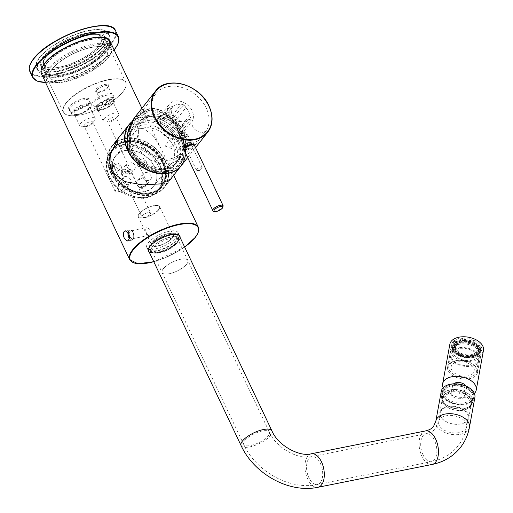 <?xml version="1.0" encoding="UTF-8"?>
<svg xmlns="http://www.w3.org/2000/svg" width="513" height="513" viewBox="0 0 513 513"><rect width="100%" height="100%" fill="white"/><g stroke="black" fill="none" stroke-linecap="round" stroke-linejoin="round"><path stroke-width="0.38" stroke-dasharray="2.56 1.92" d="M121.44 184.629L123.421 188.797L120.658 191.99L118.638 191.343A4.745 3.617 38.3 0 0 124.338 191.246A4.745 3.617 38.3 0 0 124.524 187.527A4.745 3.617 38.3 0 0 121.44 184.629L121.607 182.929L118.779 182.981L118.234 187.155L118.843 188.047L118.638 191.343M122.806 181.371A4.745 3.617 38.3 0 0 126.519 184.488A4.745 3.617 38.3 0 0 130.43 183.532A4.745 3.617 38.3 0 0 130.616 179.813A4.745 3.617 38.3 0 0 126.903 176.696A4.745 3.617 38.3 0 0 122.985 177.652A4.745 3.617 38.3 0 0 122.806 181.371M139.042 185.674L137.061 181.499A4.745 3.617 38.3 0 0 137.022 185.026A4.745 3.617 38.3 0 0 140.742 188.143A4.745 3.617 38.3 0 0 144.653 187.181A4.745 3.617 38.3 0 0 145.198 186.027L144.095 187.303L139.042 185.674A4.745 1.674 -25.4 0 0 138.664 186.931L107.583 121.466A4.745 1.674 154.6 0 0 108.974 121.959A4.745 1.674 154.6 0 0 115.656 118.785A4.745 1.674 154.6 0 0 115.771 118.65A4.745 1.674 154.6 0 0 116.15 117.394A4.745 1.674 154.6 0 0 112.488 117.374A4.745 1.674 154.6 0 0 107.961 120.209A4.745 1.674 154.6 0 0 107.583 121.466M143.114 177.312A4.745 3.617 38.3 0 0 146.833 180.429A4.745 3.617 38.3 0 0 150.745 179.473A4.745 3.617 38.3 0 0 150.931 175.747A4.745 3.617 38.3 0 0 147.212 172.631A4.745 3.617 38.3 0 0 143.3 173.586A4.745 3.617 38.3 0 0 143.114 177.312M145.198 186.027L146.744 182.468L146.359 181.531L142.473 177.812L137.837 180.505L137.061 181.499M152.47 242.001A12.049 4.245 -25.4 0 1 161.851 235.608A12.049 4.245 -25.4 0 1 171.791 233.787A12.049 4.245 -25.4 0 1 172.31 238.032A12.049 4.245 -25.4 0 1 158.741 245.868A12.049 4.245 -25.4 0 1 151.617 243.367A12.049 4.245 -25.4 0 1 152.47 242.001M172.079 237.904A11.863 4.175 154.6 0 0 173.028 234.768A11.863 4.175 154.6 0 0 171.566 233.723A11.863 4.175 154.6 0 0 161.781 235.518A11.863 4.175 154.6 0 0 152.547 241.815A11.863 4.175 154.6 0 0 151.713 243.156A11.863 4.175 154.6 0 0 151.598 244.945A11.863 4.175 154.6 0 0 160.755 245.002A11.863 4.175 154.6 0 0 172.079 237.904M180.121 237.538A17.461 6.15 -25.4 0 1 178.518 240.834A17.461 6.15 -25.4 0 1 163.512 250.671A17.461 6.15 -25.4 0 1 149.264 252.191M149.026 251.691A17.269 6.085 154.6 0 0 162.967 250.62A17.269 6.085 154.6 0 0 178.287 240.706A17.269 6.085 154.6 0 0 179.883 237.038M177.652 234.653A17.269 6.085 154.6 0 0 177.543 234.621A17.269 6.085 154.6 0 0 163.294 237.23A17.269 6.085 154.6 0 0 149.847 246.394A17.269 6.085 154.6 0 0 148.629 248.343A17.269 6.085 154.6 0 0 148.584 248.452M139.215 213.735A11.863 4.175 -25.4 0 1 148.449 207.438A11.863 4.175 -25.4 0 1 158.235 205.642A11.863 4.175 -25.4 0 1 159.697 206.694A11.863 4.175 -25.4 0 1 158.748 209.823A11.863 4.175 -25.4 0 1 147.423 216.922A11.863 4.175 -25.4 0 1 138.266 216.864A11.863 4.175 -25.4 0 1 138.382 215.075A11.863 4.175 -25.4 0 1 139.215 213.735M158.517 209.695A11.671 4.11 154.6 0 0 158.01 205.585A11.671 4.11 154.6 0 0 148.379 207.348A11.671 4.11 154.6 0 0 139.299 213.543A11.671 4.11 154.6 0 0 138.472 214.857A11.671 4.11 154.6 0 0 145.371 217.281A11.671 4.11 154.6 0 0 158.517 209.695M123.101 91.513A34.634 12.197 154.6 0 0 125.538 87.595A34.634 12.197 154.6 0 0 125.871 82.356A34.634 12.197 154.6 0 0 99.131 82.195A34.634 12.197 154.6 0 0 66.068 102.921A34.634 12.197 154.6 0 0 63.291 112.071A34.634 12.197 154.6 0 0 67.562 115.124A34.634 12.197 154.6 0 0 96.136 109.891A34.634 12.197 154.6 0 0 123.101 91.513M66.299 103.049A34.448 12.132 -25.4 0 1 105.082 80.656A34.448 12.132 -25.4 0 1 125.448 87.806A34.448 12.132 -25.4 0 1 123.017 91.705A34.448 12.132 -25.4 0 1 96.207 109.981A34.448 12.132 -25.4 0 1 67.787 115.188A34.448 12.132 -25.4 0 1 66.299 103.049M104.28 51.524A34.826 12.267 154.6 0 0 106.736 47.587A34.826 12.267 154.6 0 0 86.152 40.354A34.826 12.267 154.6 0 0 46.94 62.996A34.826 12.267 154.6 0 0 48.446 75.27A34.826 12.267 154.6 0 0 77.174 70.005A34.826 12.267 154.6 0 0 104.28 51.524M47.17 63.125A34.634 12.197 -25.4 0 1 80.233 42.399A34.634 12.197 -25.4 0 1 106.973 42.566A34.634 12.197 -25.4 0 1 106.646 47.805A34.634 12.197 -25.4 0 1 104.203 51.717A34.634 12.197 -25.4 0 1 77.239 70.095A34.634 12.197 -25.4 0 1 48.671 75.334A34.634 12.197 -25.4 0 1 44.4 72.275A34.634 12.197 -25.4 0 1 47.17 63.125M112.334 97.9A11.863 4.175 154.6 0 0 113.174 96.559A11.863 4.175 154.6 0 0 106.159 94.097A11.863 4.175 154.6 0 0 92.802 101.805A11.863 4.175 154.6 0 0 93.315 105.986A11.863 4.175 154.6 0 0 103.1 104.19A11.863 4.175 154.6 0 0 112.334 97.9M93.969 102.453A10.914 3.841 -25.4 0 1 104.383 95.918A10.914 3.841 -25.4 0 1 112.809 95.976A10.914 3.841 -25.4 0 1 112.706 97.624A10.914 3.841 -25.4 0 1 111.937 98.855A10.914 3.841 -25.4 0 1 103.44 104.646A10.914 3.841 -25.4 0 1 94.437 106.294A10.914 3.841 -25.4 0 1 93.09 105.332A10.914 3.841 -25.4 0 1 93.969 102.453M112.668 103.1A9.491 3.341 154.6 0 0 113.335 102.029A9.491 3.341 154.6 0 0 107.73 100.061A9.491 3.341 154.6 0 0 97.04 106.229A9.491 3.341 154.6 0 0 97.451 109.57A9.491 3.341 154.6 0 0 105.28 108.14A9.491 3.341 154.6 0 0 112.668 103.1M98.207 106.871A8.541 3.007 -25.4 0 1 106.358 101.766A8.541 3.007 -25.4 0 1 112.95 101.805A8.541 3.007 -25.4 0 1 112.866 103.094A8.541 3.007 -25.4 0 1 112.27 104.062A8.541 3.007 -25.4 0 1 105.62 108.589A8.541 3.007 -25.4 0 1 98.573 109.885A8.541 3.007 -25.4 0 1 97.521 109.128A8.541 3.007 -25.4 0 1 98.207 106.871M89.23 107.788A9.491 3.341 154.6 0 0 89.897 106.717A9.491 3.341 154.6 0 0 84.292 104.748A9.491 3.341 154.6 0 0 73.603 110.917A9.491 3.341 154.6 0 0 74.013 114.258A9.491 3.341 154.6 0 0 81.843 112.828A9.491 3.341 154.6 0 0 89.23 107.788M74.77 111.565A8.541 3.007 -25.4 0 1 82.92 106.454A8.541 3.007 -25.4 0 1 89.512 106.492A8.541 3.007 -25.4 0 1 89.429 107.781A8.541 3.007 -25.4 0 1 88.832 108.75A8.541 3.007 -25.4 0 1 82.183 113.283A8.541 3.007 -25.4 0 1 75.135 114.572A8.541 3.007 -25.4 0 1 74.084 113.815A8.541 3.007 -25.4 0 1 74.77 111.565M107.987 86.998A7.4 2.61 154.6 0 0 108.506 86.158A7.4 2.61 154.6 0 0 104.133 84.626A7.4 2.61 154.6 0 0 95.796 89.435A7.4 2.61 154.6 0 0 96.117 92.045A7.4 2.61 154.6 0 0 102.222 90.923A7.4 2.61 154.6 0 0 107.987 86.998M96.963 90.083A6.451 2.27 -25.4 0 1 103.119 86.216A6.451 2.27 -25.4 0 1 108.102 86.248A6.451 2.27 -25.4 0 1 108.038 87.223A6.451 2.27 -25.4 0 1 107.589 87.954A6.451 2.27 -25.4 0 1 102.562 91.378A6.451 2.27 -25.4 0 1 97.239 92.353A6.451 2.27 -25.4 0 1 96.444 91.789A6.451 2.27 -25.4 0 1 96.963 90.083M121.023 165.917A4.271 3.258 -141.7 0 1 119.221 170.233A4.271 3.258 -141.7 0 1 113.995 167.321A4.271 3.258 -141.7 0 1 115.797 163.012A4.271 3.258 -141.7 0 1 121.023 165.917M114.393 167.648A3.322 2.533 38.3 0 0 116.996 169.829A3.322 2.533 38.3 0 0 119.734 169.162A3.322 2.533 38.3 0 0 119.862 166.558A3.322 2.533 38.3 0 0 117.265 164.372A3.322 2.533 38.3 0 0 114.521 165.045A3.322 2.533 38.3 0 0 114.393 167.648M146.025 160.915A4.271 3.258 -141.7 0 1 144.224 165.231A4.271 3.258 -141.7 0 1 138.991 162.32A4.271 3.258 -141.7 0 1 140.793 158.01A4.271 3.258 -141.7 0 1 146.025 160.915M139.395 162.647A3.322 2.533 38.3 0 0 141.992 164.827A3.322 2.533 38.3 0 0 144.737 164.16A3.322 2.533 38.3 0 0 144.865 161.557A3.322 2.533 38.3 0 0 142.261 159.376A3.322 2.533 38.3 0 0 139.523 160.043A3.322 2.533 38.3 0 0 139.395 162.647M163.788 161.685A31.312 23.867 -141.7 0 1 150.578 193.318A31.312 23.867 -141.7 0 1 112.225 171.996A31.312 23.867 -141.7 0 1 125.435 140.363A31.312 23.867 -141.7 0 1 163.788 161.685M112.623 172.323A30.363 23.143 38.3 0 0 136.4 192.266A30.363 23.143 38.3 0 0 161.454 186.142A30.363 23.143 38.3 0 0 162.627 162.32A30.363 23.143 38.3 0 0 138.85 142.377A30.363 23.143 38.3 0 0 113.796 148.501A30.363 23.143 38.3 0 0 112.623 172.323M128.231 232.511A4.931 2.68 78.7 0 1 131.873 230.953A4.931 2.68 78.7 0 1 132.893 232.479A4.931 2.68 78.7 0 1 133.354 238.333A4.931 2.68 78.7 0 1 129.231 238.051M130.097 236.852A3.989 2.167 -101.3 0 0 132.476 238.737A3.989 2.167 -101.3 0 0 133.662 237.532A3.989 2.167 -101.3 0 0 133.297 232.799A3.989 2.167 -101.3 0 0 132.469 231.575A3.989 2.167 -101.3 0 0 130.911 230.921A3.989 2.167 -101.3 0 0 130.097 236.852M88.896 102.587A11.863 4.175 154.6 0 0 89.737 101.247A11.863 4.175 154.6 0 0 82.721 98.785A11.863 4.175 154.6 0 0 69.364 106.492A11.863 4.175 154.6 0 0 69.877 110.673A11.863 4.175 154.6 0 0 79.662 108.878A11.863 4.175 154.6 0 0 88.896 102.587M70.531 107.14A10.914 3.841 -25.4 0 1 80.945 100.606A10.914 3.841 -25.4 0 1 89.371 100.663A10.914 3.841 -25.4 0 1 89.268 102.311A10.914 3.841 -25.4 0 1 88.499 103.543A10.914 3.841 -25.4 0 1 80.002 109.333A10.914 3.841 -25.4 0 1 70.999 110.988A10.914 3.841 -25.4 0 1 69.653 110.019A10.914 3.841 -25.4 0 1 70.531 107.14M146.744 182.468A4.745 1.674 -25.4 0 1 147.237 182.859A4.745 1.674 -25.4 0 1 146.859 184.109A4.745 1.674 -25.4 0 1 146.744 184.25A4.745 1.674 -25.4 0 1 140.055 187.425A4.745 1.674 -25.4 0 1 138.664 186.931M123.421 188.797A4.745 1.674 -25.4 0 1 123.306 188.938A4.745 1.674 -25.4 0 1 116.618 192.112A4.745 1.674 -25.4 0 1 115.226 191.618A4.745 1.674 -25.4 0 1 115.605 190.361A4.745 1.674 -25.4 0 1 118.843 188.047M92.334 123.338A4.745 1.674 154.6 0 0 92.712 122.081A4.745 1.674 154.6 0 0 89.05 122.062A4.745 1.674 154.6 0 0 84.523 124.896A4.745 1.674 154.6 0 0 84.145 126.153A4.745 1.674 154.6 0 0 85.536 126.647A4.745 1.674 154.6 0 0 92.218 123.479A4.745 1.674 154.6 0 0 92.334 123.338M102.677 102.113A6.451 2.27 -25.4 0 1 108.833 98.252A6.451 2.27 -25.4 0 1 113.815 98.284A6.451 2.27 -25.4 0 1 113.302 99.99A6.451 2.27 -25.4 0 1 113.142 100.182A6.451 2.27 -25.4 0 1 104.056 104.498A6.451 2.27 -25.4 0 1 102.158 103.818A6.451 2.27 -25.4 0 1 102.677 102.113M103.921 118.907A8.541 3.007 -25.4 0 1 112.071 113.796A8.541 3.007 -25.4 0 1 118.663 113.841A8.541 3.007 -25.4 0 1 117.984 116.092A8.541 3.007 -25.4 0 1 117.772 116.348A8.541 3.007 -25.4 0 1 105.742 122.062A8.541 3.007 -25.4 0 1 103.235 121.164A8.541 3.007 -25.4 0 1 103.921 118.907M80.483 123.595A8.541 3.007 -25.4 0 1 88.634 118.484A8.541 3.007 -25.4 0 1 95.226 118.529A8.541 3.007 -25.4 0 1 94.546 120.786A8.541 3.007 -25.4 0 1 94.334 121.036A8.541 3.007 -25.4 0 1 82.304 126.749A8.541 3.007 -25.4 0 1 79.797 125.852A8.541 3.007 -25.4 0 1 80.483 123.595M72.436 111.148A10.914 3.841 -25.4 0 1 82.849 104.62A10.914 3.841 -25.4 0 1 91.276 104.671A10.914 3.841 -25.4 0 1 90.403 107.557A10.914 3.841 -25.4 0 1 79.983 114.085A10.914 3.841 -25.4 0 1 71.557 114.033A10.914 3.841 -25.4 0 1 72.436 111.148M95.873 106.46A10.914 3.841 -25.4 0 1 106.287 99.932A10.914 3.841 -25.4 0 1 114.713 99.984A10.914 3.841 -25.4 0 1 113.841 102.869A10.914 3.841 -25.4 0 1 103.421 109.397A10.914 3.841 -25.4 0 1 94.995 109.346A10.914 3.841 -25.4 0 1 95.873 106.46M137.49 165.058A3.322 2.533 38.3 0 0 140.087 167.238A3.322 2.533 38.3 0 0 142.832 166.571A3.322 2.533 38.3 0 0 142.96 163.968A3.322 2.533 38.3 0 0 140.357 161.781A3.322 2.533 38.3 0 0 137.619 162.454A3.322 2.533 38.3 0 0 137.49 165.058M112.488 170.059A3.322 2.533 38.3 0 0 115.092 172.24A3.322 2.533 38.3 0 0 117.83 171.573A3.322 2.533 38.3 0 0 117.958 168.963A3.322 2.533 38.3 0 0 115.361 166.783A3.322 2.533 38.3 0 0 112.616 167.456A3.322 2.533 38.3 0 0 112.488 170.059M120.953 172.509L122.395 170.675A4.745 1.674 154.6 0 0 121.498 171.509A4.745 1.674 154.6 0 0 120.953 172.509L122.107 173.176L131.334 173.311L131.405 172.682L129.917 171.611L129.59 174.247A4.745 3.617 38.3 0 0 129.154 172.573A4.745 3.617 38.3 0 0 125.441 169.457A4.745 3.617 38.3 0 0 121.53 170.419A4.745 3.617 38.3 0 0 121.344 174.138A4.745 3.617 38.3 0 0 122.434 175.677L122.395 170.675M128.179 171.06A4.745 1.674 154.6 0 0 129.193 170.085A4.745 1.674 154.6 0 0 129.622 169.232L128.179 171.06L129.917 171.611L129.622 169.232M129.59 174.247L128.083 171.13C124.601 171.22 122.222 171.695 120.946 172.56A4.745 1.674 154.6 0 0 121.004 172.9A4.745 1.674 154.6 0 0 123.787 173.189A4.745 1.674 154.6 0 0 128.083 171.13M127.057 166.905A4.745 3.617 38.3 0 0 130.77 170.021A4.745 3.617 38.3 0 0 134.682 169.066A4.745 3.617 38.3 0 0 134.868 165.346A4.745 3.617 38.3 0 0 131.155 162.23A4.745 3.617 38.3 0 0 127.237 163.185A4.745 3.617 38.3 0 0 127.057 166.905M108.82 177.145A30.363 23.143 38.3 0 0 132.591 197.088A30.363 23.143 38.3 0 0 157.645 190.964A30.363 23.143 38.3 0 0 158.818 167.142A30.363 23.143 38.3 0 0 135.047 147.199A30.363 23.143 38.3 0 0 109.987 153.323A30.363 23.143 38.3 0 0 108.82 177.145M110.507 172.342A33.403 25.458 38.3 0 0 136.657 194.28A33.403 25.458 38.3 0 0 164.218 187.54A33.403 25.458 38.3 0 0 165.507 161.338A33.403 25.458 38.3 0 0 139.356 139.401A33.403 25.458 38.3 0 0 111.796 146.134A33.403 25.458 38.3 0 0 110.507 172.342M121.126 134.63L132.316 127.75L144.108 128.725L153.701 136.426L160.742 148.052L170.906 169.457L171.951 177.447M146.68 233.537L148.59 235.512L149.309 234.992C150.373 233.524 150.566 231.69 149.879 229.484L147.026 227.695L146.109 228.253C145.416 229.644 145.609 231.408 146.68 233.537M128.09 232.299A5.22 2.834 78.7 0 1 129.892 229.862A5.22 2.834 78.7 0 1 133.008 232.331A5.22 2.834 78.7 0 1 131.937 240.103A5.22 2.834 78.7 0 1 129.18 238.308M176.607 237.173A17.269 6.085 154.6 0 0 177.992 232.613A17.269 6.085 154.6 0 0 164.66 232.53A17.269 6.085 154.6 0 0 148.174 242.861A17.269 6.085 154.6 0 0 146.789 247.426A17.269 6.085 154.6 0 0 160.12 247.51A17.269 6.085 154.6 0 0 176.607 237.173M150.149 214.21A4.745 1.674 154.6 0 0 150.527 212.959A4.745 1.674 154.6 0 0 146.865 212.933A4.745 1.674 154.6 0 0 142.332 215.774A4.745 1.674 154.6 0 0 141.954 217.031A4.745 1.674 154.6 0 0 145.615 217.05A4.745 1.674 154.6 0 0 150.149 214.21M120.946 172.56L122.434 175.677M131.7 149.834A28.465 21.7 -141.7 0 1 143.711 121.081A28.465 21.7 -141.7 0 1 178.575 140.459A28.465 21.7 -141.7 0 1 166.571 169.213A28.465 21.7 -141.7 0 1 131.7 149.834A28.465 21.7 38.3 0 0 166.571 169.213A28.465 21.7 38.3 0 0 178.575 140.459A28.465 21.7 38.3 0 0 143.711 121.081A28.465 21.7 38.3 0 0 131.7 149.834M177.415 141.094A27.516 20.975 38.3 0 0 155.869 123.024A27.516 20.975 38.3 0 0 133.162 128.571A27.516 20.975 38.3 0 0 132.104 150.162A27.516 20.975 38.3 0 0 153.65 168.238A27.516 20.975 38.3 0 0 176.357 162.685A27.516 20.975 38.3 0 0 177.415 141.094M154.657 167.161A24.387 18.59 38.3 0 0 124.787 150.559A24.387 18.59 38.3 0 0 114.502 175.196A24.387 18.59 38.3 0 0 144.371 191.798A24.387 18.59 38.3 0 0 154.657 167.161M114.732 175.068A24.194 18.442 -141.7 0 1 115.669 156.087A24.194 18.442 -141.7 0 1 135.631 151.207A24.194 18.442 -141.7 0 1 154.58 167.097A24.194 18.442 -141.7 0 1 153.643 186.078A24.194 18.442 -141.7 0 1 133.681 190.958A24.194 18.442 -141.7 0 1 114.732 175.068M162.929 161.935A30.363 23.143 -141.7 0 1 161.762 185.757A30.363 23.143 -141.7 0 1 136.702 191.881A30.363 23.143 -141.7 0 1 112.931 171.938A30.363 23.143 -141.7 0 1 114.104 148.116A30.363 23.143 -141.7 0 1 139.158 141.992A30.363 23.143 -141.7 0 1 162.929 161.935M112.847 171.874A30.556 23.29 38.3 0 0 150.271 192.67A30.556 23.29 38.3 0 0 163.166 161.807A30.556 23.29 38.3 0 0 125.743 141.004A30.556 23.29 38.3 0 0 112.847 171.874M165.192 161.403A33.024 25.169 -141.7 0 1 151.264 194.76A33.024 25.169 -141.7 0 1 110.821 172.278A33.024 25.169 -141.7 0 1 124.749 138.92A33.024 25.169 -141.7 0 1 165.192 161.403M110.737 172.214A33.21 25.317 38.3 0 0 136.74 194.029A33.21 25.317 38.3 0 0 164.147 187.328A33.21 25.317 38.3 0 0 165.43 161.274A33.21 25.317 38.3 0 0 139.427 139.459A33.21 25.317 38.3 0 0 112.02 146.16A33.21 25.317 38.3 0 0 110.737 172.214M127.929 150.54A33.024 25.169 38.3 0 0 127.955 150.585A33.024 25.169 38.3 0 0 129.186 152.957M153.554 172.201A33.024 25.169 38.3 0 0 182.327 139.709A33.024 25.169 38.3 0 0 131.488 122.274M131.719 121.85A33.21 25.317 -141.7 0 1 182.41 139.773A33.21 25.317 -141.7 0 1 181.243 165.686M112.091 172.836A30.556 23.29 38.3 0 0 149.514 193.638A30.556 23.29 38.3 0 0 162.403 162.775A30.556 23.29 38.3 0 0 124.98 141.973A30.556 23.29 38.3 0 0 112.091 172.836M162.602 162.935A31.03 23.649 -141.7 0 1 161.403 187.277A31.03 23.649 -141.7 0 1 135.804 193.536A31.03 23.649 -141.7 0 1 111.507 173.157A31.03 23.649 -141.7 0 1 112.706 148.815A31.03 23.649 -141.7 0 1 138.305 142.556A31.03 23.649 -141.7 0 1 162.602 162.935M159.735 166.148A30.556 23.29 -141.7 0 1 146.846 197.011A30.556 23.29 -141.7 0 1 109.423 176.209A30.556 23.29 -141.7 0 1 122.312 145.346A30.556 23.29 -141.7 0 1 159.735 166.148M109.224 176.049A31.03 23.649 38.3 0 0 133.515 196.428A31.03 23.649 38.3 0 0 159.12 190.169A31.03 23.649 38.3 0 0 160.319 165.827A31.03 23.649 38.3 0 0 136.022 145.448A31.03 23.649 38.3 0 0 110.417 151.707A31.03 23.649 38.3 0 0 109.224 176.049M175.132 143.993A27.516 20.975 38.3 0 0 153.586 125.916A27.516 20.975 38.3 0 0 130.879 131.463A27.516 20.975 38.3 0 0 129.821 153.054A27.516 20.975 38.3 0 0 151.361 171.13A27.516 20.975 38.3 0 0 174.067 165.577A27.516 20.975 38.3 0 0 175.132 143.993M132.553 152.508A24.194 18.442 -141.7 0 1 133.489 133.521A24.194 18.442 -141.7 0 1 153.451 128.641A24.194 18.442 -141.7 0 1 172.4 144.538A24.194 18.442 -141.7 0 1 171.464 163.519A24.194 18.442 -141.7 0 1 151.495 168.399A24.194 18.442 -141.7 0 1 132.553 152.508M112.244 172.804A30.363 23.143 -141.7 0 1 113.418 148.982A30.363 23.143 -141.7 0 1 138.472 142.858A30.363 23.143 -141.7 0 1 162.243 162.801A30.363 23.143 -141.7 0 1 161.076 186.623A30.363 23.143 -141.7 0 1 136.022 192.747A30.363 23.143 -141.7 0 1 112.244 172.804M140.697 141.543A24.945 19.013 -141.7 0 1 139.844 124.948A24.945 19.013 -141.7 0 1 160.152 116.438A24.945 19.013 -141.7 0 1 181.769 133.329A24.945 19.013 -141.7 0 1 178.338 155.349A24.945 19.013 -141.7 0 1 140.697 141.543M181.602 133.495A24.893 18.975 38.3 0 0 159.819 116.598A24.893 18.975 38.3 0 0 139.754 125.127A24.893 18.975 38.3 0 0 140.613 141.691A24.893 18.975 38.3 0 0 178.178 155.471A24.893 18.975 38.3 0 0 181.826 133.976A24.893 18.975 38.3 0 0 181.602 133.495M139.356 141.812A26.567 20.251 -141.7 0 1 152.887 114.636A26.567 20.251 -141.7 0 1 183.109 133.059A26.567 20.251 -141.7 0 1 185.34 140.273A26.567 20.251 -141.7 0 1 168.315 160.306A26.567 20.251 -141.7 0 1 139.356 141.812M180.14 140.145A30.363 23.143 -141.7 0 1 178.966 163.968A30.363 23.143 -141.7 0 1 153.913 170.092A30.363 23.143 -141.7 0 1 130.142 150.149A30.363 23.143 -141.7 0 1 131.309 126.326A30.363 23.143 -141.7 0 1 156.369 120.202A30.363 23.143 -141.7 0 1 180.14 140.145M136.291 144.858A27.516 20.975 -141.7 0 1 137.349 123.267A27.516 20.975 -141.7 0 1 143.435 118.509A27.516 20.975 -141.7 0 1 181.602 135.798A27.516 20.975 -141.7 0 1 183.763 150.36A27.516 20.975 -141.7 0 1 180.544 157.382A27.516 20.975 -141.7 0 1 157.837 162.935A27.516 20.975 -141.7 0 1 136.291 144.858M132.867 149.2A27.516 20.975 -141.7 0 1 133.925 127.609A27.516 20.975 -141.7 0 1 156.632 122.056A27.516 20.975 -141.7 0 1 178.178 140.132A27.516 20.975 -141.7 0 1 177.113 161.723A27.516 20.975 -141.7 0 1 154.407 167.27A27.516 20.975 -141.7 0 1 132.867 149.2M183.911 149.674L188.662 149.392L193.542 145.724L194.126 144.64M193.677 144.044L183.744 148.039M194.222 144.852L193.67 145.788L188.919 149.411L184.032 149.937M128.141 150.623L128.09 150.469C123.357 133.117 134.355 110.519 148.071 109.436C161.146 105.159 179.916 121.799 182.153 139.658L181.217 139.844C179.063 122.607 160.941 106.537 148.315 110.667C135.073 111.712 124.454 133.527 129.032 150.283L129.545 150.181L129.077 150.437A31.697 24.156 38.3 0 0 167.866 171.945A31.697 24.156 38.3 0 0 181.269 139.998L182.205 139.812A32.832 25.022 -141.7 0 1 168.322 172.907A32.832 25.022 -141.7 0 1 128.141 150.623L129.032 150.283L127.981 150.495M181.358 165.539A33.21 25.317 38.3 0 0 182.673 139.555L182.654 139.465C180.101 121.03 161.448 105.03 148.116 109.077L134.4 117.823M181.089 139.78L181.108 139.869A31.312 23.867 -141.7 0 1 179.864 164.365A31.312 23.867 -141.7 0 1 154.067 170.688A31.312 23.867 -141.7 0 1 129.545 150.181L129.071 135.682L135.708 119.228L150.053 110.725L166.199 115.156L176.664 127.307L181.089 139.78M184.372 145.493A4.271 1.507 -25.4 0 1 187.7 143.223A4.271 1.507 -25.4 0 1 191.221 142.582A4.271 1.507 -25.4 0 1 191.407 144.082A4.271 1.507 -25.4 0 1 186.597 146.859A4.271 1.507 -25.4 0 1 184.071 145.974A4.271 1.507 -25.4 0 1 184.372 145.493M191.176 143.954A4.078 1.436 154.6 0 0 191.503 142.877A4.078 1.436 154.6 0 0 190.996 142.518A4.078 1.436 154.6 0 0 187.63 143.133A4.078 1.436 154.6 0 0 184.456 145.301A4.078 1.436 154.6 0 0 184.167 145.763A4.078 1.436 154.6 0 0 184.129 146.378A4.078 1.436 154.6 0 0 187.277 146.397A4.078 1.436 154.6 0 0 191.176 143.954M187.437 136.092A4.078 1.436 154.6 0 0 187.764 135.015A4.078 1.436 154.6 0 0 184.616 134.996A4.078 1.436 154.6 0 0 180.723 137.439A4.078 1.436 154.6 0 0 180.396 138.516A4.078 1.436 154.6 0 0 183.545 138.536A4.078 1.436 154.6 0 0 187.437 136.092M186.661 136.253A3.129 1.103 -25.4 0 1 183.667 138.125A3.129 1.103 -25.4 0 1 181.249 138.106A3.129 1.103 -25.4 0 1 181.506 137.279A3.129 1.103 -25.4 0 1 184.494 135.406A3.129 1.103 -25.4 0 1 186.912 135.419A3.129 1.103 -25.4 0 1 186.661 136.253M192.657 143.832A5.79 2.039 154.6 0 0 193.119 142.306A5.79 2.039 154.6 0 0 188.649 142.281A5.79 2.039 154.6 0 0 183.122 145.743A5.79 2.039 154.6 0 0 182.66 147.269A5.79 2.039 154.6 0 0 187.13 147.302A5.79 2.039 154.6 0 0 192.657 143.832M181.313 134.977A14.236 10.85 -141.7 0 1 169.566 137.85A14.236 10.85 -141.7 0 1 158.421 128.5A14.236 10.85 -141.7 0 1 158.972 117.33A14.236 10.85 -141.7 0 1 170.714 114.463A14.236 10.85 -141.7 0 1 181.859 123.813A14.236 10.85 -141.7 0 1 181.313 134.977L183.975 131.604A14.236 10.85 38.3 0 1 169.252 133.309A8.541 6.509 -141.7 0 1 173.824 144.922A8.541 6.509 -141.7 0 1 164.987 145.948L172.605 136.311A31.312 23.867 -141.7 0 1 154.637 118.291A31.312 23.867 -141.7 0 1 155.849 93.732A31.312 23.867 -141.7 0 1 181.685 87.415A31.312 23.867 -141.7 0 1 206.2 107.98A31.312 23.867 -141.7 0 1 206.976 129.436A8.541 6.509 -141.7 0 1 206.438 130.283A8.541 6.509 -141.7 0 1 199.39 132.008A8.541 6.509 -141.7 0 1 192.702 126.397A8.541 6.509 -141.7 0 1 192.49 120.542A14.236 10.85 -141.7 0 0 192.138 110.795A14.236 10.85 -141.7 0 0 180.999 101.446A14.236 10.85 -141.7 0 0 169.252 104.319A14.236 10.85 -141.7 0 0 168.7 115.483A14.236 10.85 -141.7 0 0 176.87 123.671A8.541 6.509 -141.7 0 1 181.435 135.285A8.541 6.509 -141.7 0 1 172.605 136.311M183.975 131.604A14.236 10.85 38.3 0 0 184.879 130.187L192.49 120.542M164.987 145.948A31.312 23.867 -141.7 0 0 197.383 142.191A31.312 23.867 -141.7 0 0 199.365 139.074A8.541 6.509 -141.7 0 1 198.826 139.921A8.541 6.509 -141.7 0 1 191.779 141.646A8.541 6.509 -141.7 0 1 185.09 136.035A8.541 6.509 -141.7 0 1 184.879 130.187M175.549 120.792A9.965 7.592 -141.7 0 1 178.344 124.512A9.965 7.592 -141.7 0 1 179.261 128.609L180.948 132.162L177.492 132.854A9.965 7.592 -141.7 0 1 169.874 134.374L166.417 135.066L164.731 131.52A9.965 7.592 -141.7 0 1 161.018 123.697L159.331 120.145L162.788 119.452A9.965 7.592 -141.7 0 1 170.406 117.932L173.862 117.24L175.549 120.792L185.828 107.775A9.965 7.592 -141.7 0 1 188.624 111.494A9.965 7.592 -141.7 0 1 189.547 115.598L191.227 119.144L187.771 119.837A9.965 7.592 -141.7 0 1 180.159 121.363L169.874 134.374M176.921 127.628L176.735 128.603L182.077 126.596L182.397 125.916L176.921 127.628M177.492 132.854L187.771 119.837M164.731 131.52L175.01 118.503A9.965 7.592 -141.7 0 1 171.297 110.68L161.018 123.697M162.788 119.452L173.073 106.441A9.965 7.592 -141.7 0 1 180.685 104.915L170.406 117.932M171.297 110.68L169.611 107.127L173.073 106.441M169.611 107.127L159.331 120.145M180.159 121.363L176.696 122.049L175.01 118.503M176.696 122.049L166.417 135.066M191.227 119.144L180.948 132.162M180.685 104.915L184.141 104.222L185.828 107.775M184.141 104.222L173.862 117.24M189.547 115.598L179.261 128.609M191.016 144.166A3.796 1.334 154.6 0 0 191.285 143.736A3.796 1.334 154.6 0 0 189.041 142.947A3.796 1.334 154.6 0 0 184.763 145.416A3.796 1.334 154.6 0 0 184.93 146.75A3.796 1.334 154.6 0 0 188.059 146.179A3.796 1.334 154.6 0 0 191.016 144.166M185.578 145.865A3.129 1.103 -25.4 0 1 188.566 143.993A3.129 1.103 -25.4 0 1 190.983 144.006A3.129 1.103 -25.4 0 1 190.958 144.48A3.129 1.103 -25.4 0 1 190.733 144.833A3.129 1.103 -25.4 0 1 188.297 146.494A3.129 1.103 -25.4 0 1 185.712 146.968A3.129 1.103 -25.4 0 1 185.328 146.692A3.129 1.103 -25.4 0 1 185.578 145.865M196.742 169.373A3.129 1.103 -25.4 0 1 199.73 167.501A3.129 1.103 -25.4 0 1 202.148 167.514A3.129 1.103 -25.4 0 1 201.898 168.341A3.129 1.103 -25.4 0 1 201.821 168.431A3.129 1.103 -25.4 0 1 197.409 170.528A3.129 1.103 -25.4 0 1 196.492 170.201A3.129 1.103 -25.4 0 1 196.742 169.373M183.205 145.724A5.694 2.007 154.6 0 0 182.75 147.231A5.694 2.007 154.6 0 0 187.142 147.257A5.694 2.007 154.6 0 0 192.58 143.852A5.694 2.007 154.6 0 0 193.035 142.345A5.694 2.007 154.6 0 0 188.637 142.319A5.694 2.007 154.6 0 0 183.205 145.724M49.088 69.595A35.916 12.652 154.6 0 0 50.64 82.253A35.916 12.652 154.6 0 0 80.272 76.822A35.916 12.652 154.6 0 0 108.23 57.764A35.916 12.652 154.6 0 0 110.763 53.705A35.916 12.652 154.6 0 0 89.531 46.247A35.916 12.652 154.6 0 0 49.088 69.595M108.628 56.808A36.865 12.985 -25.4 0 1 79.932 76.366A36.865 12.985 -25.4 0 1 49.517 81.939A36.865 12.985 -25.4 0 1 44.977 78.688A36.865 12.985 -25.4 0 1 47.927 68.947A36.865 12.985 -25.4 0 1 83.119 46.888A36.865 12.985 -25.4 0 1 111.578 47.061A36.865 12.985 -25.4 0 1 111.225 52.64A36.865 12.985 -25.4 0 1 108.628 56.808M98.894 45.574A31.979 11.26 154.6 0 0 101.144 41.963A31.979 11.26 154.6 0 0 82.24 35.32A31.979 11.26 154.6 0 0 46.234 56.109A31.979 11.26 154.6 0 0 47.619 67.383A31.979 11.26 154.6 0 0 74 62.541A31.979 11.26 154.6 0 0 98.894 45.574M46.465 56.238A31.787 11.196 -25.4 0 1 76.815 37.218A31.787 11.196 -25.4 0 1 101.356 37.366A31.787 11.196 -25.4 0 1 101.055 42.175A31.787 11.196 -25.4 0 1 98.81 45.766A31.787 11.196 -25.4 0 1 74.064 62.637A31.787 11.196 -25.4 0 1 47.844 67.44A31.787 11.196 -25.4 0 1 43.926 64.638A31.787 11.196 -25.4 0 1 46.465 56.238M52.332 68.947A31.979 11.26 -25.4 0 1 77.226 51.98A31.979 11.26 -25.4 0 1 103.607 47.145A31.979 11.26 -25.4 0 1 104.985 58.411A31.979 11.26 -25.4 0 1 68.979 79.201A31.979 11.26 -25.4 0 1 50.075 72.557A31.979 11.26 -25.4 0 1 52.332 68.947M104.755 58.283A31.787 11.196 154.6 0 0 107.3 49.883A31.787 11.196 154.6 0 0 103.382 47.081A31.787 11.196 154.6 0 0 77.155 51.884A31.787 11.196 154.6 0 0 52.409 68.755A31.787 11.196 154.6 0 0 50.171 72.346A31.787 11.196 154.6 0 0 49.864 77.155A31.787 11.196 154.6 0 0 74.404 77.303A31.787 11.196 154.6 0 0 104.755 58.283M102.536 47.305A35.108 12.363 -25.4 0 1 69.018 68.319A35.108 12.363 -25.4 0 1 41.912 68.152A35.108 12.363 -25.4 0 1 42.252 62.836A35.108 12.363 -25.4 0 1 44.721 58.873A35.108 12.363 -25.4 0 1 72.057 40.245A35.108 12.363 -25.4 0 1 101.016 34.935A35.108 12.363 -25.4 0 1 105.345 38.026A35.108 12.363 -25.4 0 1 102.536 47.305M44.644 59.066A35.301 12.434 154.6 0 0 42.156 63.054A35.301 12.434 154.6 0 0 63.022 70.384A35.301 12.434 154.6 0 0 102.767 47.433A35.301 12.434 154.6 0 0 101.241 34.993A35.301 12.434 154.6 0 0 72.121 40.335A35.301 12.434 154.6 0 0 44.644 59.066M106.441 46.529A39.854 14.037 154.6 0 0 109.25 42.021A39.854 14.037 154.6 0 0 109.635 35.993A39.854 14.037 154.6 0 0 78.861 35.807A39.854 14.037 154.6 0 0 40.816 59.649A39.854 14.037 154.6 0 0 37.629 70.185A39.854 14.037 154.6 0 0 42.541 73.699A39.854 14.037 154.6 0 0 75.417 67.671A39.854 14.037 154.6 0 0 106.441 46.529M41.046 59.784A39.668 13.966 -25.4 0 1 85.709 33.999A39.668 13.966 -25.4 0 1 109.16 42.233A39.668 13.966 -25.4 0 1 106.364 46.715A39.668 13.966 -25.4 0 1 75.488 67.761A39.668 13.966 -25.4 0 1 42.765 73.763A39.668 13.966 -25.4 0 1 41.046 59.784M101.311 45.093A34.922 12.299 -25.4 0 1 61.996 67.793A34.922 12.299 -25.4 0 1 41.354 60.54A34.922 12.299 -25.4 0 1 43.81 56.59A34.922 12.299 -25.4 0 1 70.999 38.065A34.922 12.299 -25.4 0 1 99.804 32.787A34.922 12.299 -25.4 0 1 101.311 45.093M43.733 56.783A35.108 12.363 154.6 0 0 41.258 60.752A35.108 12.363 154.6 0 0 40.925 66.062A35.108 12.363 154.6 0 0 68.03 66.228A35.108 12.363 154.6 0 0 101.548 45.221A35.108 12.363 154.6 0 0 104.357 35.942A35.108 12.363 154.6 0 0 100.029 32.845A35.108 12.363 154.6 0 0 71.063 38.154A35.108 12.363 154.6 0 0 43.733 56.783M105.531 44.246A40.046 14.101 154.6 0 0 108.352 39.725A40.046 14.101 154.6 0 0 84.683 31.408A40.046 14.101 154.6 0 0 39.597 57.437A40.046 14.101 154.6 0 0 41.322 71.551A40.046 14.101 154.6 0 0 74.359 65.497A40.046 14.101 154.6 0 0 105.531 44.246M39.828 57.565A39.854 14.037 -25.4 0 1 77.873 33.717A39.854 14.037 -25.4 0 1 108.641 33.909A39.854 14.037 -25.4 0 1 108.262 39.937A39.854 14.037 -25.4 0 1 105.454 44.439A39.854 14.037 -25.4 0 1 74.43 65.587A39.854 14.037 -25.4 0 1 41.547 71.615A39.854 14.037 -25.4 0 1 36.635 68.101A39.854 14.037 -25.4 0 1 39.828 57.565M45.259 63.33A36.865 12.985 154.6 0 0 42.31 73.077A36.865 12.985 154.6 0 0 70.768 73.25A36.865 12.985 154.6 0 0 105.96 51.191A36.865 12.985 154.6 0 0 108.91 41.45A36.865 12.985 154.6 0 0 80.451 41.271A36.865 12.985 154.6 0 0 45.259 63.33M470.966 399.326A14.236 8.541 10.3 0 1 452.376 401.576A14.236 8.541 10.3 0 1 445.213 389.361A14.236 8.541 10.3 0 1 449.978 386.353A14.236 8.541 10.3 0 1 468.497 389.726A14.236 8.541 10.3 0 1 470.966 399.326M444.22 389.777A15.185 9.112 -169.7 0 0 443.014 392.368A15.185 9.112 -169.7 0 0 454.043 403.526A15.185 9.112 -169.7 0 0 471.691 400.403A15.185 9.112 -169.7 0 0 472.89 397.812A15.185 9.112 -169.7 0 0 469.055 390.169A15.185 9.112 -169.7 0 0 449.298 386.571A15.185 9.112 -169.7 0 0 444.22 389.777M443.854 396.831A14.236 8.541 -169.7 0 0 446.316 406.424A14.236 8.541 -169.7 0 0 464.842 409.804A14.236 8.541 -169.7 0 0 469.607 406.796A14.236 8.541 -169.7 0 0 462.437 394.58A14.236 8.541 -169.7 0 0 443.854 396.831M470.601 406.379A15.185 9.112 10.3 0 1 465.515 409.586A15.185 9.112 10.3 0 1 445.759 405.988A15.185 9.112 10.3 0 1 441.93 398.345A15.185 9.112 10.3 0 1 443.129 395.747A15.185 9.112 10.3 0 1 460.77 392.625A15.185 9.112 10.3 0 1 471.8 403.789A15.185 9.112 10.3 0 1 470.601 406.379M448.843 364.384A15.185 9.112 10.3 0 1 466.49 361.261A15.185 9.112 10.3 0 1 477.513 372.419A15.185 9.112 10.3 0 1 476.314 375.016A15.185 9.112 10.3 0 1 458.667 378.139A15.185 9.112 10.3 0 1 447.644 366.975A15.185 9.112 10.3 0 1 448.843 364.384M452.928 341.979A15.185 9.112 10.3 0 1 470.568 338.856A15.185 9.112 10.3 0 1 481.598 350.013A15.185 9.112 10.3 0 1 480.399 352.611A15.185 9.112 10.3 0 1 462.752 355.733A15.185 9.112 10.3 0 1 451.722 344.576A15.185 9.112 10.3 0 1 452.928 341.979M483.464 350.353A17.083 10.247 10.3 0 1 482.111 353.271A17.083 10.247 10.3 0 1 462.264 356.785A17.083 10.247 10.3 0 1 449.856 344.236M466.048 386.122A7.118 4.271 10.3 0 1 466.452 388.149A7.118 4.271 10.3 0 1 465.887 389.367A7.118 4.271 10.3 0 1 457.615 390.829A7.118 4.271 10.3 0 1 452.447 385.603A7.118 4.271 10.3 0 1 453.011 384.384A7.118 4.271 10.3 0 1 453.543 383.846M474.378 393.452A17.083 10.247 10.3 0 1 457.615 396.959A17.083 10.247 10.3 0 1 443.161 387.764M464.528 396.838A7.118 4.271 10.3 0 1 456.256 398.3A7.118 4.271 10.3 0 1 451.087 393.067A7.118 4.271 10.3 0 1 451.652 391.855A7.118 4.271 10.3 0 1 459.924 390.387A7.118 4.271 10.3 0 1 465.092 395.619A7.118 4.271 10.3 0 1 464.528 396.838M176.581 239.815A15.845 5.579 154.6 0 0 177.697 238.026A15.845 5.579 154.6 0 0 168.328 234.736A15.845 5.579 154.6 0 0 150.489 245.034A15.845 5.579 154.6 0 0 151.175 250.62A15.845 5.579 154.6 0 0 164.243 248.228A15.845 5.579 154.6 0 0 176.581 239.815M150.719 245.163A15.659 5.515 -25.4 0 1 165.667 235.794A15.659 5.515 -25.4 0 1 177.754 235.871A15.659 5.515 -25.4 0 1 177.607 238.237A15.659 5.515 -25.4 0 1 176.498 240.007A15.659 5.515 -25.4 0 1 164.314 248.318A15.659 5.515 -25.4 0 1 151.393 250.684A15.659 5.515 -25.4 0 1 149.469 249.305A15.659 5.515 -25.4 0 1 150.719 245.163M472.64 399.973A16.083 9.651 -169.7 0 0 464.541 386.174A16.083 9.651 -169.7 0 0 443.54 388.713A16.083 9.651 -169.7 0 0 446.329 399.556A16.083 9.651 -169.7 0 0 467.253 403.372A16.083 9.651 -169.7 0 0 472.64 399.973M443.681 388.931A15.897 9.535 10.3 0 1 462.155 385.661A15.897 9.535 10.3 0 1 473.698 397.344A15.897 9.535 10.3 0 1 472.441 400.057A15.897 9.535 10.3 0 1 467.119 403.417A15.897 9.535 10.3 0 1 446.438 399.646A15.897 9.535 10.3 0 1 442.424 391.643A15.897 9.535 10.3 0 1 443.681 388.931M170.771 237.115A15.191 5.348 154.6 0 0 154.368 245.079A15.191 5.348 154.6 0 0 152.823 252.691A15.191 5.348 154.6 0 0 158.581 252.55A15.191 5.348 154.6 0 0 178.255 240.616A15.191 5.348 154.6 0 0 170.771 237.115M159.344 252.871A14.242 5.015 -25.4 0 1 153.945 252.999A14.242 5.015 -25.4 0 1 152.188 251.742A14.242 5.015 -25.4 0 1 157.254 244.406A14.242 5.015 -25.4 0 1 170.771 238.398A14.242 5.015 -25.4 0 1 177.921 239.526A14.242 5.015 -25.4 0 1 177.787 241.681A14.242 5.015 -25.4 0 1 159.344 252.871M151.784 247.413A15.659 5.515 -25.4 0 1 166.731 238.045A15.659 5.515 -25.4 0 1 178.819 238.115A15.659 5.515 -25.4 0 1 177.569 242.258A15.659 5.515 -25.4 0 1 162.621 251.626A15.659 5.515 -25.4 0 1 150.533 251.55A15.659 5.515 -25.4 0 1 151.784 247.413M471.357 404.751A15.659 9.394 -169.7 0 0 463.476 391.316A15.659 9.394 -169.7 0 0 443.027 393.792A15.659 9.394 -169.7 0 0 445.739 404.347A15.659 9.394 -169.7 0 0 466.112 408.059A15.659 9.394 -169.7 0 0 471.357 404.751M443.751 394.869A14.71 8.824 10.3 0 1 460.841 391.842A14.71 8.824 10.3 0 1 471.524 402.654A14.71 8.824 10.3 0 1 470.363 405.167A14.71 8.824 10.3 0 1 465.438 408.277A14.71 8.824 10.3 0 1 446.297 404.789A14.71 8.824 10.3 0 1 442.584 397.383A14.71 8.824 10.3 0 1 443.751 394.869M442.809 393.708A15.897 9.535 10.3 0 1 461.283 390.438A15.897 9.535 10.3 0 1 472.826 402.121A15.897 9.535 10.3 0 1 471.569 404.834A15.897 9.535 10.3 0 1 453.101 408.104A15.897 9.535 10.3 0 1 441.552 396.421A15.897 9.535 10.3 0 1 442.809 393.708M440.975 410.105A14.71 8.824 10.3 0 1 458.064 407.078A14.71 8.824 10.3 0 1 468.747 417.89A14.71 8.824 10.3 0 1 467.587 420.404A14.71 8.824 10.3 0 1 450.491 423.43A14.71 8.824 10.3 0 1 439.808 412.619A14.71 8.824 10.3 0 1 440.975 410.105M467.119 420.461A14.236 8.541 -169.7 0 0 468.241 418.031A14.236 8.541 -169.7 0 0 457.904 407.566A14.236 8.541 -169.7 0 0 441.36 410.496A14.236 8.541 -169.7 0 0 440.237 412.927A14.236 8.541 -169.7 0 0 450.574 423.392A14.236 8.541 -169.7 0 0 467.119 420.461M169.245 273.73A14.242 5.015 -25.4 0 1 166.276 274.096A14.242 5.015 -25.4 0 1 162.095 272.602A14.242 5.015 -25.4 0 1 167.155 265.266A14.242 5.015 -25.4 0 1 180.679 259.257A14.236 5.015 154.6 0 0 163.243 268.844A14.236 5.015 154.6 0 0 162.108 272.602A14.236 5.015 154.6 0 0 166.289 274.096A14.236 5.015 154.6 0 0 169.252 273.73A14.236 5.015 154.6 0 0 186.334 264.573A14.242 5.015 -25.4 0 1 169.245 273.73M186.681 264.157A14.236 5.015 154.6 0 0 187.822 260.392A14.236 5.015 154.6 0 0 180.679 259.27A14.242 5.015 -25.4 0 1 187.829 260.386A14.242 5.015 -25.4 0 1 186.341 264.567A14.236 5.015 154.6 0 0 186.681 264.157M441.283 391.284A17.083 10.247 -169.7 0 0 453.691 403.834A17.083 10.247 -169.7 0 0 473.544 400.32A17.083 10.247 -169.7 0 0 474.891 397.402M149.469 245.24A17.083 6.015 -25.4 0 1 165.776 235.018A17.083 6.015 -25.4 0 1 178.966 235.101A17.083 6.015 -25.4 0 1 177.594 239.616A17.083 6.015 -25.4 0 1 161.294 249.831A17.083 6.015 -25.4 0 1 148.103 249.754A17.083 6.015 -25.4 0 1 149.469 245.24M456.666 345.236A11.01 6.605 -169.7 0 0 455.429 347.532A11.01 6.605 -169.7 0 0 463.021 355.503A11.01 6.605 -169.7 0 0 475.846 353.778A11.01 6.605 -169.7 0 0 477.09 351.476A11.01 6.605 -169.7 0 0 469.491 343.505A11.01 6.605 -169.7 0 0 456.666 345.236M476.096 352.399A11.01 6.605 10.3 0 1 463.271 354.13A11.01 6.605 10.3 0 1 455.679 346.16A11.01 6.605 10.3 0 1 456.916 343.857A11.01 6.605 10.3 0 1 469.741 342.133A11.01 6.605 10.3 0 1 477.34 350.103A11.01 6.605 10.3 0 1 476.096 352.399M455.929 343.415A12.145 7.291 10.3 0 1 470.081 341.511A12.145 7.291 10.3 0 1 478.456 350.308A12.145 7.291 10.3 0 1 477.09 352.841A12.145 7.291 10.3 0 1 462.938 354.752A12.145 7.291 10.3 0 1 454.556 345.954A12.145 7.291 10.3 0 1 455.929 343.415M455.679 344.794A12.145 7.291 10.3 0 1 469.831 342.883A12.145 7.291 10.3 0 1 478.206 351.681A12.145 7.291 10.3 0 1 476.84 354.22A12.145 7.291 10.3 0 1 462.688 356.125A12.145 7.291 10.3 0 1 454.306 347.327A12.145 7.291 10.3 0 1 455.679 344.794M455.345 344.646A12.524 7.515 10.3 0 1 469.94 342.678A12.524 7.515 10.3 0 1 478.578 351.751A12.524 7.515 10.3 0 1 477.173 354.368A12.524 7.515 10.3 0 1 462.579 356.33A12.524 7.515 10.3 0 1 453.934 347.263A12.524 7.515 10.3 0 1 455.345 344.646M472.819 355.765A14.236 8.541 10.3 0 1 468.555 356.067L467.555 354.97A12.524 7.515 -169.7 0 0 472.646 354.637L472.576 357.112L472.646 354.637M468.555 356.067L468.311 357.407L467.311 356.317A12.524 7.515 10.3 0 1 462.97 355.535L461.815 356.266L462.059 354.919A14.236 8.541 10.3 0 1 458.128 353.181L458.551 352.104A12.524 7.515 -169.7 0 0 463.22 354.194L462.059 354.919M467.555 354.97L467.311 356.317M479.976 351.649A14.236 8.541 10.3 0 1 479.059 352.816A14.236 8.541 10.3 0 1 477.872 353.81L476.032 353.342A12.524 7.515 -169.7 0 0 477.571 352.155A12.524 7.515 -169.7 0 0 478.571 350.777L479.976 351.649L479.732 352.989L478.321 352.117L478.571 350.777M477.872 353.81L477.629 355.156L475.788 354.688A12.524 7.515 10.3 0 1 472.402 355.977M476.032 353.342L475.788 354.688M479.328 344.98A14.236 8.541 10.3 0 1 480.617 347.743L479.027 348.173A12.524 7.515 -169.7 0 0 477.513 344.877L479.328 344.98L479.084 346.326L477.27 346.224L477.513 344.877M480.617 347.743L480.373 349.084L478.776 349.513A12.524 7.515 10.3 0 1 478.738 350.886A12.524 7.515 10.3 0 1 478.321 352.117M479.027 348.173L478.776 349.513M471.261 339.67A14.236 8.541 10.3 0 1 475.192 341.408L474.769 342.485A12.524 7.515 -169.7 0 0 470.1 340.395L471.261 339.67L471.017 341.01L469.857 341.741L470.1 340.395M475.192 341.408L474.525 343.832A12.524 7.515 10.3 0 1 477.27 346.224M474.769 342.485L474.525 343.832M460.501 338.824A14.236 8.541 10.3 0 1 464.765 338.522L465.766 339.619A12.524 7.515 -169.7 0 0 460.674 339.952L460.501 338.824L460.43 341.299L460.674 339.952M464.765 338.522L464.522 339.869L465.522 340.959A12.524 7.515 10.3 0 1 469.857 341.741M465.766 339.619L465.522 340.959M453.345 342.94A14.236 8.541 10.3 0 1 454.261 341.773A14.236 8.541 10.3 0 1 455.448 340.779L457.288 341.248A12.524 7.515 -169.7 0 0 455.749 342.434A12.524 7.515 -169.7 0 0 454.749 343.813L453.345 342.94L453.101 344.287L454.505 345.159L454.749 343.813M455.448 340.779L455.204 342.12L457.038 342.588A12.524 7.515 10.3 0 1 460.43 341.299M457.288 341.248L457.038 342.588M453.992 349.61A14.236 8.541 10.3 0 1 452.703 346.846L454.294 346.416A12.524 7.515 -169.7 0 0 455.807 349.712L453.992 349.61L453.748 350.95L455.563 351.052L455.807 349.712M452.703 346.846L452.46 348.192L454.05 347.763A12.524 7.515 10.3 0 1 454.095 346.39A12.524 7.515 10.3 0 1 454.505 345.159M454.294 346.416L454.05 347.763M463.22 354.194L462.97 355.535M458.551 352.104L458.301 353.444A12.524 7.515 10.3 0 1 455.563 351.052M458.128 353.181L457.885 354.521L458.301 353.444M453.909 343.71A14.236 8.541 10.3 0 1 470.492 341.478A14.236 8.541 10.3 0 1 480.309 351.79A14.236 8.541 10.3 0 1 478.706 354.759A14.236 8.541 10.3 0 1 462.123 356.997A14.236 8.541 10.3 0 1 452.306 346.685A14.236 8.541 10.3 0 1 453.909 343.71M480.373 349.084A14.236 8.541 10.3 0 1 480.418 351.187A14.236 8.541 10.3 0 1 479.732 352.989M474.948 342.755A14.236 8.541 10.3 0 1 479.084 346.326M464.522 339.869A14.236 8.541 10.3 0 1 471.017 341.01M455.204 342.12A14.236 8.541 10.3 0 1 460.257 340.17M478.129 354.502A13.569 8.144 10.3 0 1 462.316 356.631A13.569 8.144 10.3 0 1 452.96 346.801A13.569 8.144 10.3 0 1 454.486 343.973A13.569 8.144 10.3 0 1 470.293 341.838A13.569 8.144 10.3 0 1 479.655 351.668A13.569 8.144 10.3 0 1 478.129 354.502M453.941 346.961A13.569 8.144 10.3 0 1 469.754 344.826A13.569 8.144 10.3 0 1 479.11 354.656A13.569 8.144 10.3 0 1 477.584 357.49A13.569 8.144 10.3 0 1 461.771 359.619A13.569 8.144 10.3 0 1 452.415 349.789A13.569 8.144 10.3 0 1 453.941 346.961M479.155 358.189A15.371 9.221 10.3 0 1 461.245 360.601A15.371 9.221 10.3 0 1 450.638 349.468A15.371 9.221 10.3 0 1 452.37 346.256A15.371 9.221 10.3 0 1 470.28 343.845A15.371 9.221 10.3 0 1 480.886 354.977A15.371 9.221 10.3 0 1 479.155 358.189M451.498 351.039A15.371 9.221 10.3 0 1 469.408 348.622A15.371 9.221 10.3 0 1 480.014 359.76A15.371 9.221 10.3 0 1 478.283 362.967A15.371 9.221 10.3 0 1 460.373 365.384A15.371 9.221 10.3 0 1 449.766 354.246A15.371 9.221 10.3 0 1 451.498 351.039M477.212 362.486A14.14 8.484 10.3 0 1 460.738 364.711A14.14 8.484 10.3 0 1 450.985 354.47A14.14 8.484 10.3 0 1 452.575 351.514A14.14 8.484 10.3 0 1 469.049 349.295A14.14 8.484 10.3 0 1 478.802 359.536A14.14 8.484 10.3 0 1 477.212 362.486M450.395 363.467A14.14 8.484 10.3 0 1 466.868 361.248A14.14 8.484 10.3 0 1 476.622 371.489A14.14 8.484 10.3 0 1 475.032 374.439A14.14 8.484 10.3 0 1 458.558 376.657A14.14 8.484 10.3 0 1 448.804 366.417A14.14 8.484 10.3 0 1 450.395 363.467M472.967 373.515A11.767 7.06 10.3 0 1 457.192 374.593A11.767 7.06 10.3 0 1 452.466 364.384A11.767 7.06 10.3 0 1 468.241 363.307A11.767 7.06 10.3 0 1 472.967 373.515M477.629 355.156A14.236 8.541 10.3 0 1 472.576 357.112M468.311 357.407A14.236 8.541 10.3 0 1 461.815 356.266M457.885 354.521A14.236 8.541 10.3 0 1 453.748 350.95M452.46 348.192A14.236 8.541 10.3 0 1 452.415 346.089A14.236 8.541 10.3 0 1 453.101 344.287M198.281 227.105A37.956 13.37 -25.4 0 1 195.241 237.141A37.956 13.37 -25.4 0 1 159.004 259.854A37.956 13.37 -25.4 0 1 129.706 259.668M153.772 261.688A37.577 13.235 154.6 0 0 184.629 247.029M105.146 37.891A37.577 13.235 -25.4 0 1 106.55 51.076A37.577 13.235 -25.4 0 1 60.534 76.354A37.577 13.235 -25.4 0 1 44.676 63.452M41.476 73.866A37.956 13.37 154.6 0 0 70.781 74.045A37.956 13.37 154.6 0 0 107.012 51.332A37.956 13.37 154.6 0 0 110.051 41.303M169.252 133.309L176.87 123.671M199.365 139.074L206.976 129.436M223.129 205.726A5.694 2.007 -25.4 0 1 222.674 207.233A5.694 2.007 -25.4 0 1 217.236 210.638A5.694 2.007 -25.4 0 1 212.844 210.612M118.317 36.59A47.446 16.711 -25.4 0 1 114.521 49.126A47.446 16.711 -25.4 0 1 69.229 77.514A47.446 16.711 -25.4 0 1 32.601 77.29M45.529 82.394A47.068 16.576 154.6 0 0 114.104 49.832M109.5 26.567A47.068 16.576 -25.4 0 1 111.315 43.092A47.068 16.576 -25.4 0 1 53.679 74.751A47.068 16.576 -25.4 0 1 33.813 58.591M29.857 71.512A47.446 16.711 154.6 0 0 66.485 71.743A47.446 16.711 154.6 0 0 111.776 43.348A47.446 16.711 154.6 0 0 115.572 30.812M320.336 482.566A14.236 7.733 -101.3 0 0 320.33 463.303A14.236 7.733 -101.3 0 0 311.827 456.576A14.236 7.733 -101.3 0 0 308.903 458.5A14.236 7.733 -101.3 0 0 308.909 477.763A14.236 7.733 -101.3 0 0 317.412 484.49A14.236 7.733 -101.3 0 0 320.336 482.566M244.791 440.577A14.236 5.015 -25.4 0 1 258.379 432.061A14.236 5.015 -25.4 0 1 269.37 432.126A14.236 5.015 -25.4 0 1 268.228 435.89A14.236 5.015 -25.4 0 1 254.64 444.405A14.236 5.015 -25.4 0 1 243.649 444.341A14.236 5.015 -25.4 0 1 244.791 440.577M423.065 454.935A14.236 7.733 -101.3 0 0 431.568 461.655A14.236 7.733 -101.3 0 0 434.485 459.738A14.236 7.733 -101.3 0 0 434.485 440.468A14.236 7.733 -101.3 0 0 425.982 433.741A14.236 7.733 -101.3 0 0 423.058 435.665A14.236 7.733 -101.3 0 0 423.065 454.935M465.528 429.176A14.236 8.541 -169.7 0 0 466.657 426.745A14.236 8.541 -169.7 0 0 456.314 416.287A14.236 8.541 -169.7 0 0 439.776 419.211A14.236 8.541 -169.7 0 0 438.647 421.641A14.236 8.541 -169.7 0 0 448.984 432.106A14.236 8.541 -169.7 0 0 465.528 429.176M435.845 421.135A17.083 10.247 -169.7 0 0 448.253 433.69A17.083 10.247 -169.7 0 0 468.106 430.176A17.083 10.247 -169.7 0 0 469.453 427.258M425.424 430.952A17.083 9.279 -101.3 0 0 421.917 433.261A17.083 9.279 -101.3 0 0 421.923 456.378A17.083 9.279 -101.3 0 0 432.126 464.451M311.269 453.787A17.083 9.279 -101.3 0 0 307.762 456.095A17.083 9.279 -101.3 0 0 307.768 479.213A17.083 9.279 -101.3 0 0 317.97 487.279M271.941 430.907A17.083 6.015 -25.4 0 1 270.575 435.422A17.083 6.015 -25.4 0 1 254.268 445.643A17.083 6.015 -25.4 0 1 241.078 445.56M153.785 261.713L184.642 247.061M124.338 191.246L130.43 183.532M144.653 187.181L150.745 179.473M112.706 97.624L113.174 96.559M112.866 103.094L113.335 102.029M89.429 107.781L89.897 106.717M108.038 87.223L108.506 86.158M133.662 237.532L133.354 238.333M89.268 102.311L89.737 101.247M140.055 187.425L144.095 187.303L146.744 184.25M147.237 182.859L116.15 117.394M116.618 192.112L120.658 191.99L123.306 188.938M121.607 182.929L92.712 122.081M113.815 98.284L108.102 86.248M118.663 113.841L112.95 101.805M95.226 118.529L89.512 106.492M91.276 104.671L89.371 100.663M114.713 99.984L112.809 95.976M142.832 166.571L144.737 164.16M117.83 171.573L119.734 169.162M131.334 173.311L134.682 169.066M125.871 82.356L106.973 42.566M157.645 190.964L161.454 186.142M164.218 187.54L171.118 178.806M148.59 235.512L132.476 238.737M131.937 240.103L127.301 241.027M177.992 232.613L179.665 236.14M159.697 206.694L173.028 234.768M131.405 172.682L150.527 212.959M121.004 172.9L141.954 217.031M173.67 175.273L170.906 169.457M160.742 148.052L141.883 108.346M138.266 216.864L151.598 244.945M146.789 247.426L148.469 250.96M129.892 229.862L125.255 230.792M147.026 227.695L130.911 230.921M111.796 146.134L118.695 137.401M109.987 153.323L113.796 148.501M63.291 112.071L44.4 72.275M121.53 170.419L127.237 163.185M112.616 167.456L114.521 165.045M137.619 162.454L139.523 160.043M94.995 109.346L93.09 105.332M71.557 114.033L69.653 110.019M92.218 123.479L94.334 121.036M85.536 126.647L82.304 126.749M79.797 125.852L74.084 113.815M115.656 118.785L117.772 116.348M108.974 121.959L105.742 122.062M103.235 121.164L97.521 109.128M104.056 104.498L109.545 104.331L113.142 100.182M102.158 103.818L96.444 91.789M115.226 191.618L84.145 126.153M70.999 110.988L69.877 110.673M132.469 231.575L131.873 230.953M97.239 92.353L96.117 92.045M75.135 114.572L74.013 114.258M98.573 109.885L97.451 109.57M94.437 106.294L93.315 105.986M137.837 180.505L143.3 173.586M118.779 182.981L122.985 177.652M130.879 131.463L133.162 128.571M161.762 185.757L161.076 186.623M161.403 187.277L159.12 190.169M133.489 133.521L115.669 156.087M169.893 180.05L164.147 187.328M116.464 140.536L112.02 146.16M171.464 163.519L153.643 186.078M112.706 148.815L110.417 151.707M114.104 148.116L113.418 148.982M174.067 165.577L176.357 162.685M178.966 163.968C184.347 156.94 186.469 149.039 185.34 140.273M143.435 118.509C148.667 116.15 154.131 115.515 159.819 116.598M137.349 123.267L133.925 127.609M180.544 157.382L177.113 161.723M183.763 150.36C184.847 144.724 184.199 139.26 181.826 133.976M131.309 126.326C136.9 119.471 144.095 115.572 152.887 114.636M135.721 119.215C141.466 112.091 148.571 109.384 157.023 111.109C169.707 115.124 177.716 124.717 181.051 139.876A0.378 0.378 0 0 0 181.076 139.966C185.251 149.443 184.847 157.574 179.864 164.365L197.383 142.191M187.764 135.015L191.503 142.877M193.119 142.306L194.087 144.339M173.824 144.922L181.435 135.285M158.972 117.33L169.252 104.319M182.397 125.916L186.912 135.419M176.741 128.603L181.249 138.106M155.849 93.732L135.708 119.228M187.655 157.562L195.53 147.597M198.826 139.921L206.438 130.283M182.66 147.269L183.622 149.296M180.396 138.516L184.129 146.378M190.958 144.48L191.285 143.736M202.148 167.514L190.983 144.006M183.526 148.879L182.75 147.231M193.888 144.147L193.035 142.345M197.409 170.528L200.076 170.444L201.821 168.431M196.492 170.201L185.328 146.692M185.712 146.968L184.93 146.75M45.554 82.452L62.791 79.759L82.734 72.256L101.144 61.547L114.13 49.896M50.64 82.253L49.517 81.939M41.912 68.152L40.925 66.062M109.635 35.993L108.641 33.909M107.3 49.883L101.356 37.366M44.977 78.688L42.31 73.077M111.578 47.061L108.91 41.45M49.864 77.155L43.926 64.638M37.629 70.185L36.635 68.101M105.345 38.026L104.357 35.942M110.763 53.705L111.225 52.64M464.842 409.804L465.515 409.586M446.316 406.424L445.759 405.988M477.513 372.419L481.598 350.013M452.447 385.603L451.087 393.067M443.014 392.368L441.93 398.345M472.89 397.812L471.8 403.789M466.452 388.149L465.092 395.619M447.644 366.975L451.722 344.576M449.978 386.353L449.298 386.571M468.497 389.726L469.055 390.169M153.945 252.999L152.823 252.691M178.819 238.115L177.754 235.871M472.826 402.121L473.698 397.344M440.237 412.927L438.647 421.641L435.787 428.175C433.799 430.856 430.529 432.709 425.982 433.741L311.827 456.576C298.816 460.135 276.109 448.118 269.37 432.126L177.921 239.526M152.188 251.742L243.649 444.341C256.077 471.537 289.8 490.479 317.412 484.49L431.568 461.655C442.495 459.436 451.35 454.159 458.128 445.816C462.508 440.218 465.349 433.863 466.657 426.745L468.241 418.031M468.747 417.89L471.524 402.654M439.808 412.619L442.584 397.383M441.552 396.421L442.424 391.643M465.438 408.277L466.112 408.059M446.297 404.789L445.739 404.347M150.533 251.55L149.469 249.305M177.787 241.681L178.255 240.616M455.679 346.16L455.429 347.532M478.456 350.308L478.206 351.681M454.095 346.39L453.934 347.263M480.309 351.79L480.418 351.187M479.11 354.656L479.655 351.668M480.014 359.76L480.886 354.977M476.622 371.489L478.802 359.536M448.804 366.417L450.985 354.47M449.766 354.246L450.638 349.468M452.415 349.789L452.96 346.801M452.306 346.685L452.415 346.089M478.738 350.886L478.578 351.751M454.556 345.954L454.306 347.327M477.34 350.103L477.09 351.476"/><path stroke-width="0.77" d="M149.264 252.191A17.461 6.15 -25.4 0 1 148.539 248.561A17.461 6.15 -25.4 0 1 149.77 246.586A17.461 6.15 -25.4 0 1 163.358 237.32A17.461 6.15 -25.4 0 1 177.761 234.678A17.461 6.15 -25.4 0 1 180.121 237.538M179.883 237.038A17.269 6.085 154.6 0 0 179.665 236.14A17.269 6.085 154.6 0 0 177.652 234.653M129.231 238.051A4.931 2.68 78.7 0 1 128.936 237.487A4.931 2.68 78.7 0 1 128.231 232.511M171.951 177.447L171.118 178.806L160.8 183.859L142.717 184.904L124.512 181.512L111.27 171.374L110.744 153.688L118.695 137.401L121.126 134.63M129.18 238.308A5.22 2.834 78.7 0 1 128.821 237.634A5.22 2.834 78.7 0 1 128.09 232.299M128.321 240.334C129.552 238.43 129.648 236.057 128.616 233.21L125.255 230.792L124.133 231.51C123.101 233.37 123.197 235.704 124.428 238.513L127.301 241.027L128.321 240.334M148.584 248.452A17.269 6.085 154.6 0 0 148.469 250.96A17.269 6.085 154.6 0 0 149.026 251.691M129.186 152.957A33.024 25.169 38.3 0 0 153.554 172.201M181.243 165.686A33.21 25.317 -141.7 0 1 181.127 165.827A33.21 25.317 -141.7 0 1 153.72 172.528A33.21 25.317 -141.7 0 1 127.718 150.713A33.21 25.317 -141.7 0 1 129 124.659A33.21 25.317 -141.7 0 1 131.719 121.85M131.488 122.274A33.024 25.169 38.3 0 0 127.929 150.54M194.126 144.64L193.677 144.044M184.032 149.937L183.968 147.712L190.503 144.409L194.222 144.852M128.141 150.623L127.955 150.598A0.378 0.378 0 0 1 127.923 150.508C125.557 138.023 127.711 127.128 134.4 117.823L127.756 133.117L127.981 150.495A33.21 25.317 38.3 0 0 153.99 172.246A33.21 25.317 38.3 0 0 181.358 165.539L187.655 157.562M181.358 165.539C170.278 181.467 137.151 172.118 127.955 150.598L127.981 150.495M183.744 148.039L183.911 149.674M443.161 387.764A17.083 10.247 10.3 0 1 442.648 383.814L449.856 344.236A17.083 10.247 10.3 0 1 451.209 341.318A17.083 10.247 10.3 0 1 471.056 337.804A17.083 10.247 10.3 0 1 483.464 350.353L476.256 389.938A17.083 10.247 10.3 0 1 474.903 392.855A17.083 10.247 10.3 0 1 474.378 393.452M453.543 383.846A7.118 4.271 10.3 0 1 460.212 382.672A7.118 4.271 10.3 0 1 466.048 386.122M442.648 383.814A17.083 10.247 10.3 0 1 443.995 380.896A17.083 10.247 10.3 0 1 463.848 377.382A17.083 10.247 10.3 0 1 476.256 389.938M425.424 430.952A17.083 9.279 -101.3 0 1 435.627 439.025A17.083 9.279 -101.3 0 1 435.633 462.142A17.083 9.279 -101.3 0 1 432.126 464.451C443.719 462.098 453.133 456.474 460.366 447.58C465.041 441.603 468.068 434.832 469.453 427.258L474.891 397.402A17.083 10.247 -169.7 0 0 462.489 384.853A17.083 10.247 -169.7 0 0 442.636 388.367A17.083 10.247 -169.7 0 0 441.283 391.284L435.845 421.135L433.556 426.406C432.126 428.477 429.419 429.99 425.424 430.952L311.269 453.787C299.893 457.128 278.078 445.81 271.941 430.907L179.114 235.409M153.785 261.713L137.952 263.753L129.706 259.668A37.956 13.37 -25.4 0 1 132.739 249.639A37.956 13.37 -25.4 0 1 168.976 226.926A37.956 13.37 -25.4 0 1 198.281 227.105L173.67 175.273M184.629 247.029A37.577 13.235 154.6 0 0 195.081 237.519A37.577 13.235 154.6 0 0 179.223 224.617A37.577 13.235 154.6 0 0 133.207 249.895A37.577 13.235 154.6 0 0 153.772 261.688M44.516 63.83A37.956 13.37 154.6 0 0 41.476 73.866C40.27 71.089 41.284 67.652 44.528 63.535C57.219 45.881 106.133 28.799 110.051 41.303A37.956 13.37 154.6 0 0 80.746 41.117A37.956 13.37 154.6 0 0 44.516 63.83M44.676 63.452A37.577 13.235 -25.4 0 1 74.141 43.419A37.577 13.235 -25.4 0 1 105.146 37.891M208.983 106.127A33.21 25.317 -141.7 0 1 207.701 132.181A33.21 25.317 -141.7 0 1 180.3 138.876A33.21 25.317 -141.7 0 1 154.298 117.067A33.21 25.317 -141.7 0 1 155.574 91.013A33.21 25.317 -141.7 0 1 182.904 84.292A33.21 25.317 -141.7 0 1 208.919 105.986M208.823 105.999A32.832 25.022 38.3 0 0 168.61 83.645A32.832 25.022 38.3 0 0 154.759 116.81A32.832 25.022 38.3 0 0 194.972 139.164A32.832 25.022 38.3 0 0 208.823 105.999M223.129 205.726L222.636 207.977C216.48 213.228 212.773 211.664 212.844 210.612A5.694 2.007 -25.4 0 1 213.299 209.105A5.694 2.007 -25.4 0 1 218.73 205.7A5.694 2.007 -25.4 0 1 223.129 205.726L193.888 144.147M214.46 209.753A4.745 1.674 154.6 0 0 216.46 211.382A4.745 1.674 154.6 0 0 222.27 208.188A4.745 1.674 154.6 0 0 220.269 206.559A4.745 1.674 154.6 0 0 214.46 209.753M45.554 82.452L37.167 81.157L32.601 77.29A47.446 16.711 -25.4 0 1 36.397 64.753A47.446 16.711 -25.4 0 1 81.689 36.365A47.446 16.711 -25.4 0 1 118.317 36.59L115.572 30.812A47.446 16.711 154.6 0 0 78.944 30.588A47.446 16.711 154.6 0 0 33.653 58.976A47.446 16.711 154.6 0 0 29.857 71.512C28.362 68.094 29.632 63.811 33.666 58.681C49.505 36.603 110.757 15.262 115.572 30.812M114.104 49.832A47.068 16.576 154.6 0 0 114.361 49.511A47.068 16.576 154.6 0 0 94.495 33.351A47.068 16.576 154.6 0 0 36.859 65.01A47.068 16.576 154.6 0 0 45.529 82.394M33.813 58.591A47.068 16.576 -25.4 0 1 70.666 33.531A47.068 16.576 -25.4 0 1 109.5 26.567M469.453 427.258A17.083 10.247 -169.7 0 0 457.051 414.703A17.083 10.247 -169.7 0 0 437.198 418.217A17.083 10.247 -169.7 0 0 435.845 421.135M432.126 464.451L317.97 487.279A17.083 9.279 -101.3 0 0 321.478 484.977A17.083 9.279 -101.3 0 0 321.471 461.854A17.083 9.279 -101.3 0 0 311.269 453.787M317.97 487.279C288.999 493.525 254.057 473.897 241.078 445.56A17.083 6.015 -25.4 0 1 242.444 441.045A17.083 6.015 -25.4 0 1 258.751 430.824A17.083 6.015 -25.4 0 1 271.941 430.907M184.642 247.061L195.229 237.436C198.467 233.319 199.486 229.882 198.281 227.105M129.706 259.668L41.476 73.866M141.883 108.346L110.051 41.303M181.127 165.827L169.893 180.05M129 124.659L116.464 140.536M183.622 149.296L184.02 147.686C187.418 143.954 195.767 143.64 194.087 144.339M195.53 147.597L207.701 132.181C213.062 124.826 213.504 116.111 209.015 106.024C199.858 84.465 166.667 75.058 155.574 91.013L134.4 117.823M212.844 210.612L183.526 148.879M114.13 49.896L114.508 49.428C118.541 44.291 119.818 40.014 118.317 36.59M32.601 77.29L29.857 71.512M241.078 445.56L148.251 250.062"/></g></svg>
